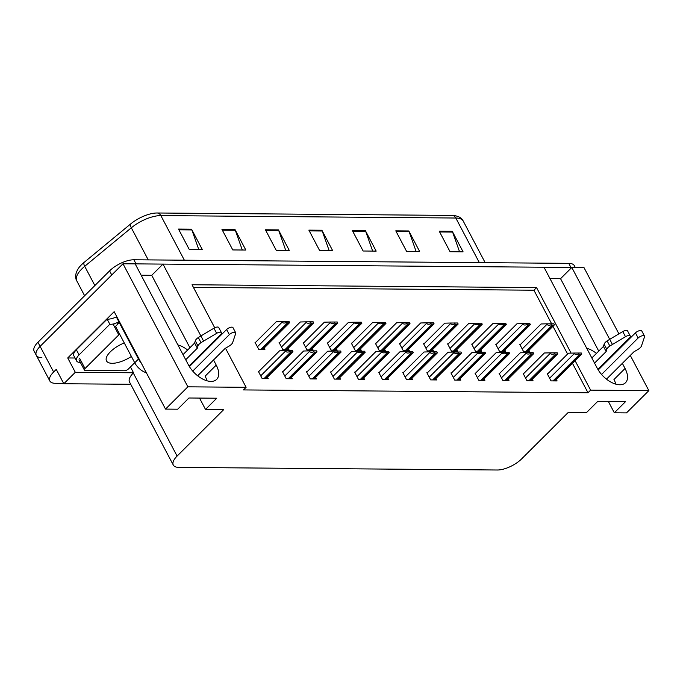 <?xml version="1.0" encoding="UTF-8"?>
<svg xmlns="http://www.w3.org/2000/svg" width="683" height="683" viewBox="0 0 683 683"><rect width="100%" height="100%" fill="white"/><g stroke="black" fill="none" stroke-linecap="round" stroke-linejoin="round"><path stroke-width="1.02" d="M586.723 348.287A20.302 11.193 -134.9 0 1 596.455 353.393M604.72 362.588A20.302 11.193 -134.9 0 1 605.061 363.16M195.944 359.173L196.252 359.77A20.302 11.193 45.1 0 0 195.893 359.224M187.629 350.029A20.302 11.193 45.1 0 0 177.896 344.924M41.902 357.687A19.039 7.744 -27.8 0 1 36.31 355.348A19.039 7.744 -27.8 0 1 40.118 346.366L123 263.775L135.166 263.869L188.423 364.884A20.302 11.193 45.1 0 0 216.656 379.381A20.302 11.193 45.1 0 0 216.229 365.106L213.531 359.984M207.009 380.79A20.302 11.193 45.1 0 0 205.131 376.171L216.229 365.106M75.036 358.012L67.728 357.952L114.163 311.679L165.525 409.1L177.691 409.202L188.943 397.993L216.759 398.215L205.506 409.433L223.759 409.578L177.102 456.073A19.039 7.744 152.2 0 0 173.303 465.055A19.039 7.744 152.2 0 0 178.886 467.394L497.326 470.006A19.039 7.744 152.2 0 0 521.616 458.908L568.265 412.412L586.518 412.566L597.77 401.356L625.585 401.587L614.333 412.797L626.499 412.891L648.85 390.625L630.298 355.433M130.453 366.942L133.535 372.781L75.301 372.303L67.728 357.952M133.535 372.781L133.305 373.012A19.039 7.744 152.2 0 0 129.505 381.993L173.303 465.055M75.301 372.303L63.826 383.744L130.718 384.29M63.639 383.385L55.417 383.317A19.039 7.744 -27.8 0 1 49.833 380.986A19.039 7.744 -27.8 0 1 53.633 372.004L56.254 369.383L63.826 383.744M225.492 348.21L246.111 387.304L187.876 386.826L165.525 409.1M187.876 386.826L123 263.775M624.271 344.01L623.963 343.412M618.918 333.859L583.974 267.565L571.799 267.463L609.697 339.331L607.127 340.885A6.343 2.578 -27.8 0 0 604.105 344.215L606.811 349.346L606.154 351.549L594.543 363.117M195.278 340.851L197.985 345.982L197.327 348.185L194.621 343.054L195.278 340.851A6.343 2.578 -27.8 0 1 198.309 337.522L200.887 335.959L162.981 264.099L543.992 267.232L597.249 368.248A20.302 11.193 45.1 0 0 625.483 382.745A20.302 11.193 45.1 0 0 625.056 368.47L622.358 363.347M616.331 351.924L616.015 351.327M207.504 348.561L207.188 347.963M571.099 353.12L536.556 287.594L192.043 284.76L214.727 327.789M219.106 336.087L219.422 336.685M648.85 390.625L590.624 390.138L575.129 360.752M549.977 278.587L560.555 278.681L571.799 267.463M189.917 347.749L151.728 275.309L141.15 275.223M151.728 275.309L162.981 264.099M608.348 401.442L614.333 412.797M199.521 398.078L205.506 409.433M246.111 387.304L243.481 389.925L587.995 392.759L590.624 390.138M551.616 323.759L533.927 290.215L193.443 287.406M533.927 290.215L536.556 287.594M587.995 392.759L572.499 363.365M567.582 354.042L552.965 326.32M403.397 372.525L402.791 372.517L406.573 379.697L412.66 379.748L411.892 378.288M451.54 372.918L450.934 372.918L454.724 380.098L460.803 380.149L460.035 378.689M475.616 373.123L475.009 373.114L478.792 380.294L484.879 380.346L484.11 378.886M499.691 373.319L499.085 373.311L502.867 380.491L508.955 380.542L508.186 379.082M523.767 373.516L523.161 373.507L526.943 380.687L533.03 380.738L532.262 379.278M427.473 372.722L426.858 372.722L430.649 379.893L436.727 379.944L435.959 378.493M379.321 372.329L378.715 372.32L382.497 379.5L388.584 379.552L387.816 378.092M355.245 372.133L354.639 372.124L358.421 379.304L364.509 379.355L363.74 377.895M331.17 371.928L330.563 371.928L334.354 379.108L340.433 379.159L339.664 377.699M307.094 371.731L306.488 371.731L310.278 378.903L316.357 378.954L315.589 377.503M283.027 371.535L282.421 371.526L286.203 378.706L292.29 378.758L291.513 377.298M258.951 371.339L258.345 371.33L262.127 378.51L268.214 378.561L267.446 377.101M547.843 373.712L547.237 373.712L551.019 380.883L557.097 380.935L556.329 379.483M400.076 343.498L399.47 343.498L403.252 350.678L409.339 350.729L408.571 349.269M448.227 343.899L447.621 343.891L451.403 351.071L457.49 351.122L456.714 349.662M472.303 344.095L471.688 344.087L475.479 351.267L481.558 351.318L480.789 349.858M496.37 344.292L495.764 344.292L499.555 351.463L505.633 351.514L504.865 350.063M424.152 343.703L423.545 343.694L427.327 350.874L433.415 350.925L432.646 349.465M376 343.301L375.394 343.301L379.185 350.473L385.263 350.524L384.495 349.073M351.924 343.105L351.318 343.097L355.109 350.277L361.187 350.328L360.419 348.868M327.857 342.909L327.251 342.9L331.033 350.08L337.12 350.131L336.343 348.671M303.781 342.712L303.175 342.704L306.957 349.884L313.045 349.935L312.276 348.475M279.706 342.507L279.099 342.507L282.882 349.687L288.969 349.73L288.2 348.279M255.63 342.311L255.024 342.311L258.814 349.483L264.893 349.534L264.125 348.074M520.446 344.488L519.84 344.488L523.622 351.668L529.709 351.719L528.941 350.259M605.078 363.134L604.762 362.536M598.743 351.113L560.555 278.681M625.056 368.47L613.957 379.535A20.302 11.193 -134.9 0 1 615.835 384.153M184.359 260.189L160.847 215.597A25.382 10.322 152.2 0 0 131.324 227.806L84.718 266.31A25.382 10.322 152.2 0 0 81.849 268.906A25.382 10.322 152.2 0 0 76.778 280.884C74.848 277.546 75.326 273.465 78.238 268.641A22.838 9.289 -27.8 0 1 81.422 264.816A22.838 9.289 -27.8 0 1 84 262.485L130.615 223.981A22.838 9.289 -27.8 0 1 157.184 212.994L452.155 215.418A22.838 9.289 -27.8 0 1 452.342 215.418C457.96 215.751 461.606 217.655 463.27 221.138A25.382 10.322 152.2 0 0 455.817 218.022L160.847 215.597A6.343 4.619 -89.5 0 0 157.184 212.994M135.183 263.894A19.039 7.744 -27.8 0 1 136.037 263.877L570.937 267.454A19.039 7.744 -27.8 0 1 571.773 267.488M49.833 380.986L36.31 355.348A19.039 7.744 -27.8 0 1 40.118 346.366L111.747 274.984L109.587 270.878A19.039 7.744 -27.8 0 1 133.877 259.779L568.768 263.356A19.039 7.744 -27.8 0 1 574.36 265.687L575.308 267.497M36.31 355.348L34.15 351.25A19.039 7.744 -27.8 0 1 37.949 342.26L109.587 270.878M408.818 230.965L419.627 251.472L406.59 251.361L395.781 230.854L408.818 230.965A5.08 3.697 -89.5 0 1 409.143 231.716L396.174 231.614M452.274 231.315L463.083 251.831L450.046 251.72L439.237 231.213L452.274 231.315A5.08 3.697 -89.5 0 1 452.598 232.075L439.63 231.972M278.451 229.889L289.259 250.396L276.222 250.294L265.414 229.778L278.451 229.889A5.08 3.697 -89.5 0 1 278.784 230.649L265.815 230.538M234.995 229.531L245.812 250.038L232.775 249.935L221.958 229.428L234.995 229.531A5.08 3.697 -89.5 0 1 235.328 230.291L222.359 230.18M191.539 229.172L202.356 249.679L189.319 249.577L178.502 229.07L191.539 229.172A5.08 3.697 -89.5 0 1 191.872 229.932L178.903 229.821M365.362 230.606L376.171 251.113L363.134 251.002L352.326 230.495L365.362 230.606A5.08 3.697 -89.5 0 1 365.687 231.358L352.727 231.255M321.906 230.248L332.715 250.755L319.678 250.652L308.87 230.137L321.906 230.248A5.08 3.697 -89.5 0 1 322.231 231.008L309.271 230.897M329.197 250.729L322.231 231.008M372.653 251.088L365.687 231.358M198.83 249.654L191.872 229.932M242.286 250.012L235.328 230.291M285.742 250.371L278.784 230.649M459.557 251.796L452.598 232.075M416.109 251.438L409.143 231.716M520.053 344.889L541.047 323.964L546.69 323.819L546.955 324.331C547.621 325.33 549.072 325.484 551.309 324.792A3.176 1.75 45.1 0 0 552.359 325.04L553.665 325.057A3.176 1.75 45.1 0 0 554.451 324.826L527.498 351.694M546.69 323.819L553.904 323.785L554.451 324.826M550.763 323.759L551.309 324.792M547.442 374.105L568.435 353.188L574.079 353.043L574.352 353.555C575.009 354.554 576.461 354.708 578.706 354.016A3.176 1.75 45.1 0 0 579.747 354.264L581.054 354.281A3.176 1.75 45.1 0 0 581.848 354.042L554.886 380.918M574.079 353.043L581.301 353L581.848 354.042M578.16 352.974L578.706 354.016M495.978 344.684L516.971 323.768L522.615 323.622L522.888 324.135C523.545 325.134 524.996 325.287 527.242 324.596A3.176 1.75 45.1 0 0 528.283 324.843L529.59 324.86A3.176 1.75 45.1 0 0 530.384 324.621L503.422 351.497M522.615 323.622L529.829 323.58L530.384 324.621M526.687 323.554L527.242 324.596M471.902 344.488L492.895 323.571L498.539 323.426L498.812 323.938C499.469 324.937 500.921 325.091 503.166 324.399A3.176 1.75 45.1 0 0 504.208 324.647L505.514 324.656A3.176 1.75 45.1 0 0 506.308 324.425L479.346 351.301M498.539 323.426L505.753 323.383L506.308 324.425M502.62 323.358L503.166 324.399M447.826 344.292L468.82 323.375L474.463 323.221L474.736 323.733C475.394 324.732 476.845 324.895 479.09 324.203A3.176 1.75 45.1 0 0 480.132 324.451L481.438 324.459A3.176 1.75 45.1 0 0 482.232 324.229L455.271 351.105M474.463 323.221L481.686 323.187L482.232 324.229M478.544 323.161L479.09 324.203M523.366 373.908L544.36 352.991L550.003 352.846L550.276 353.359C550.933 354.357 552.385 354.511 554.63 353.82A3.176 1.75 45.1 0 0 555.68 354.067L556.978 354.076A3.176 1.75 45.1 0 0 557.772 353.845L530.811 380.721M550.003 352.846L557.226 352.804L557.772 353.845M554.084 352.778L554.63 353.82M499.299 373.712L520.292 352.795L525.936 352.641L526.2 353.154C526.858 354.153 528.309 354.315 530.554 353.623A3.176 1.75 45.1 0 0 531.605 353.871L532.902 353.879A3.176 1.75 45.1 0 0 533.696 353.649L506.735 380.525M525.936 352.641L533.15 352.607L533.696 353.649M530.008 352.582L530.554 353.623M475.223 373.516L496.217 352.59L501.86 352.445L502.125 352.957C502.79 353.956 504.242 354.11 506.487 353.427A3.176 1.75 45.1 0 0 507.529 353.674L508.835 353.683A3.176 1.75 45.1 0 0 509.62 353.452L482.668 380.329M501.86 352.445L509.074 352.411L509.62 353.452M505.932 352.385L506.487 353.427M451.147 373.319L472.141 352.394L477.784 352.249L478.057 352.761C478.715 353.76 480.166 353.914 482.411 353.222A3.176 1.75 45.1 0 0 483.453 353.47L484.759 353.487A3.176 1.75 45.1 0 0 485.553 353.248L458.592 380.124M477.784 352.249L484.998 352.215L485.553 353.248M481.856 352.189L482.411 353.222M189.063 366.028L220.635 334.559A4.055 1.648 -27.8 0 0 221.446 332.647A4.055 1.648 -27.8 0 0 216.656 333.33L201.007 342.644L198.309 337.522M80.389 362.442L80.278 362.442A12.687 5.165 -27.8 0 1 76.547 360.889L73.849 355.758A12.687 5.165 152.2 0 1 74.549 351.984A12.687 5.165 -27.8 0 1 76.376 349.773L107.137 319.123A12.687 5.165 152.2 0 0 107.504 319.149A12.687 5.165 -27.8 0 0 116.341 316.938L119.038 322.069A12.687 5.165 -27.8 0 1 117.305 322.803M76.547 360.889A12.687 5.165 -27.8 0 1 79.083 354.895L109.835 324.254L107.137 319.123M114.693 323.674A12.687 5.165 -27.8 0 1 109.835 324.254M119.935 322.624A12.687 6.992 -134.9 0 1 119.294 322.649L115.538 326.389L134.739 362.793A12.687 6.992 45.1 0 0 146.35 372.739M119.294 322.649L138.487 359.053A12.687 6.992 45.1 0 0 141.202 362.972M197.66 375.795L225.142 348.415L228.882 346.238A6.343 2.578 -27.8 0 0 232.536 342.909L235.703 333.483A4.055 1.648 -27.8 0 0 235.686 332.766A4.055 1.648 -27.8 0 0 233.014 332.51A4.055 1.648 -27.8 0 0 229.326 334.636L192.734 371.1M189.404 366.6L226.628 329.505L229.326 334.636M235.686 332.766L232.98 327.644A4.055 1.648 152.2 0 0 230.308 327.379A4.055 1.648 152.2 0 0 226.628 329.505M197.327 348.185L185.716 359.753M183.018 354.622L194.621 343.054M221.446 332.647L218.739 327.524A4.055 1.648 152.2 0 0 213.95 328.199L200.887 335.959L203.594 341.082M197.985 345.982A6.343 2.578 -27.8 0 1 201.007 342.644M597.89 369.392L629.461 337.923A4.055 1.648 -27.8 0 0 630.272 336.01A4.055 1.648 -27.8 0 0 625.483 336.693L609.834 346.016L607.127 340.885M606.487 379.159L633.961 351.779L637.709 349.602A6.343 2.578 -27.8 0 0 641.363 346.272L644.53 336.847A4.055 1.648 -27.8 0 0 644.513 336.13A4.055 1.648 -27.8 0 0 641.832 335.874A4.055 1.648 -27.8 0 0 638.153 338L601.561 374.463M598.231 369.964L635.446 332.869L638.153 338M644.513 336.13L641.807 331.007A4.055 1.648 152.2 0 0 639.134 330.751A4.055 1.648 152.2 0 0 635.446 332.869M606.154 351.549L603.448 346.426L604.105 344.215M591.837 357.986L603.448 346.426M630.272 336.01L627.566 330.888A4.055 1.648 152.2 0 0 622.776 331.562L609.714 339.323L612.42 344.445M606.811 349.346A6.343 2.578 -27.8 0 1 609.834 346.016M124.272 342.943A19.355 7.872 152.2 0 0 110.373 351.796A19.355 7.872 152.2 0 0 106.514 360.931A19.355 7.872 152.2 0 0 131.384 356.441M119.662 334.2A3.176 1.289 152.2 0 0 118.782 334.909L85.025 368.547A3.176 1.289 152.2 0 0 84.393 370.041A3.176 1.289 152.2 0 0 85.324 370.434L124.434 370.758A3.176 1.289 152.2 0 0 128.481 368.905L134.696 362.716M118.014 323.93L117.425 322.803A3.176 1.289 152.2 0 0 113.369 324.656L118.782 334.909M423.759 344.095L444.753 323.17L450.396 323.025L450.66 323.537C451.318 324.536 452.769 324.69 455.015 324.007A3.176 1.75 45.1 0 0 456.065 324.254L457.362 324.263A3.176 1.75 45.1 0 0 458.156 324.032L431.195 350.908M450.396 323.025L457.61 322.991L458.156 324.032M454.468 322.965L455.015 324.007M399.683 343.899L420.677 322.974L426.32 322.828L426.585 323.341C427.242 324.34 428.702 324.493 430.939 323.802A3.176 1.75 45.1 0 0 431.989 324.049L433.295 324.066A3.176 1.75 45.1 0 0 434.081 323.827L407.128 350.703M426.32 322.828L433.534 322.794L434.081 323.827M430.392 322.769L430.939 323.802M375.607 343.694L396.601 322.777L402.244 322.632L402.518 323.144C403.175 324.143 404.626 324.297 406.872 323.605A3.176 1.75 45.1 0 0 407.913 323.853L409.219 323.87A3.176 1.75 45.1 0 0 410.005 323.631L383.052 350.507M402.244 322.632L409.459 322.589L410.005 323.631M406.317 322.564L406.872 323.605M427.071 373.114L448.065 352.197L453.708 352.052L453.982 352.565C454.639 353.563 456.09 353.717 458.336 353.026A3.176 1.75 45.1 0 0 459.377 353.273L460.684 353.29A3.176 1.75 45.1 0 0 461.477 353.051L434.516 379.927M453.708 352.052L460.923 352.01L461.477 353.051M457.789 351.984L458.336 353.026M402.996 372.918L423.989 352.001L429.633 351.856L429.906 352.368C430.563 353.367 432.015 353.521 434.26 352.829A3.176 1.75 45.1 0 0 435.302 353.077L436.608 353.085A3.176 1.75 45.1 0 0 437.402 352.855L410.44 379.731M429.633 351.856L436.855 351.813L437.402 352.855M433.714 351.788L434.26 352.829M378.928 372.722L399.922 351.805L405.565 351.651L405.83 352.163C406.487 353.162 407.939 353.324 410.184 352.633A3.176 1.75 45.1 0 0 411.234 352.88L412.532 352.889A3.176 1.75 45.1 0 0 413.326 352.659L386.365 379.535M405.565 351.651L412.78 351.617L413.326 352.659M409.638 351.591L410.184 352.633M351.532 343.498L372.525 322.581L378.169 322.436L378.442 322.948C379.099 323.947 380.551 324.101 382.796 323.409A3.176 1.75 45.1 0 0 383.837 323.657L385.144 323.665A3.176 1.75 45.1 0 0 385.938 323.435L358.976 350.311M378.169 322.436L385.383 322.393L385.938 323.435M382.249 322.367L382.796 323.409M327.456 343.301L348.45 322.385L354.093 322.231L354.366 322.743C355.023 323.742 356.475 323.904 358.72 323.213A3.176 1.75 45.1 0 0 359.762 323.46L361.068 323.469A3.176 1.75 45.1 0 0 361.862 323.238L334.901 350.114M354.093 322.231L361.316 322.197L361.862 323.238M358.174 322.171L358.72 323.213M303.38 343.105L324.382 322.18L330.026 322.034L330.29 322.547C330.948 323.546 332.399 323.699 334.644 323.016A3.176 1.75 45.1 0 0 335.695 323.264L336.992 323.272A3.176 1.75 45.1 0 0 337.786 323.042L310.825 349.918M330.026 322.034L337.24 322L337.786 323.042M334.098 321.975L334.644 323.016M279.313 342.909L300.307 321.983L305.95 321.838L306.215 322.35C306.872 323.349 308.323 323.503 310.569 322.811A3.176 1.75 45.1 0 0 311.619 323.059L312.925 323.076A3.176 1.75 45.1 0 0 313.71 322.837L286.758 349.713M305.95 321.838L313.164 321.804L313.71 322.837M310.022 321.778L310.569 322.811M255.237 342.704L276.231 321.787L281.874 321.642L282.147 322.154C282.805 323.153 284.256 323.307 286.501 322.615A3.176 1.75 45.1 0 0 287.543 322.863L288.849 322.88A3.176 1.75 45.1 0 0 289.635 322.641L262.682 349.517M281.874 321.642L289.088 321.599L289.635 322.641M285.946 321.573L286.501 322.615M354.853 372.525L375.846 351.6L381.49 351.455L381.754 351.967C382.412 352.966 383.872 353.12 386.108 352.437A3.176 1.75 45.1 0 0 387.159 352.684L388.465 352.693A3.176 1.75 45.1 0 0 389.25 352.462L362.297 379.338M381.49 351.455L388.704 351.421L389.25 352.462M385.562 351.395L386.108 352.437M330.777 372.329L351.771 351.404L357.414 351.258L357.687 351.771C358.344 352.769 359.796 352.923 362.041 352.232A3.176 1.75 45.1 0 0 363.083 352.479L364.389 352.496A3.176 1.75 45.1 0 0 365.174 352.257L338.222 379.133M357.414 351.258L364.628 351.224L365.174 352.257M361.486 351.199L362.041 352.232M306.701 372.124L327.695 351.207L333.338 351.062L333.611 351.574C334.269 352.573 335.72 352.727 337.965 352.035A3.176 1.75 45.1 0 0 339.007 352.283L340.313 352.3A3.176 1.75 45.1 0 0 341.107 352.061L314.146 378.937M333.338 351.062L340.552 351.019L341.107 352.061M337.419 350.994L337.965 352.035M282.625 371.928L303.619 351.011L309.262 350.866L309.536 351.378C310.193 352.377 311.644 352.53 313.89 351.839A3.176 1.75 45.1 0 0 314.931 352.087L316.238 352.095A3.176 1.75 45.1 0 0 317.032 351.865L290.07 378.741M309.262 350.866L316.485 350.823L317.032 351.865M313.343 350.797L313.89 351.839M258.55 371.731L279.552 350.814L285.195 350.661L285.46 351.173C286.117 352.172 287.569 352.334 289.814 351.643A3.176 1.75 45.1 0 0 290.864 351.89L292.162 351.899A3.176 1.75 45.1 0 0 292.956 351.668L265.994 378.544M285.195 350.661L292.409 350.627L292.956 351.668M289.268 350.601L289.814 351.643M53.633 372.004L37.949 342.26M177.102 456.073L133.305 373.012M84 262.485A6.343 2.638 -129.6 0 0 84.718 266.31L94.86 285.554M452.155 215.418A6.343 4.619 90.5 0 1 455.817 218.022L479.329 262.622M148.245 259.899L131.324 227.806A6.343 2.638 -129.6 0 1 130.615 223.981M133.877 259.779L136.037 263.877M568.768 263.356L570.937 267.454M526.926 351.694L553.665 325.057M525.628 351.685L552.359 325.04M522.213 348.987L546.955 324.331M554.323 380.918L581.054 354.281M553.017 380.901L579.747 354.264M549.602 378.211L574.352 353.555M502.859 351.497L529.59 324.86M501.553 351.48L528.283 324.843M498.138 348.791L522.888 324.135M478.783 351.293L505.514 324.656M477.477 351.284L504.208 324.647M474.062 348.595L498.812 323.938M454.707 351.096L481.438 324.459M453.401 351.088L480.132 324.451M449.995 348.398L474.736 323.733M530.247 380.713L556.978 354.076M528.941 380.704L555.68 354.067M525.534 378.015L550.276 353.359M506.171 380.516L532.902 353.879M504.874 380.508L531.605 353.871M501.459 377.819L526.2 353.154M482.096 380.32L508.835 353.683M480.798 380.311L507.529 353.674M477.383 377.614L502.125 352.957M458.028 380.124L484.759 353.487M456.722 380.115L483.453 353.47M453.307 377.417L478.057 352.761M79.083 354.895L76.376 349.773M138.487 359.053L134.739 362.793M213.95 328.199L216.656 333.33M622.776 331.562L625.483 336.693M85.025 368.547L79.621 358.293M430.631 350.9L457.362 324.263M429.334 350.891L456.065 324.254M425.919 348.193L450.66 323.537M406.556 350.703L433.295 324.066M405.258 350.695L431.989 324.049M401.843 347.997L426.585 323.341M382.489 350.507L409.219 323.87M381.182 350.49L407.913 323.853M377.767 347.801L402.518 323.144M433.953 379.927L460.684 353.29M432.646 379.91L459.377 353.273M429.231 377.221L453.982 352.565M409.877 379.722L436.608 353.085M408.571 379.714L435.302 353.077M405.164 377.025L429.906 352.368M385.801 379.526L412.532 352.889M384.503 379.517L411.234 352.88M381.088 376.82L405.83 352.163M358.413 350.302L385.144 323.665M357.107 350.294L383.837 323.657M353.692 347.604L378.442 322.948M334.337 350.106L361.068 323.469M333.031 350.097L359.762 323.46M329.624 347.399L354.366 322.743M310.261 349.909L336.992 323.272M308.955 349.901L335.695 323.264M305.549 347.203L330.29 322.547M286.186 349.713L312.925 323.076M284.888 349.705L311.619 323.059M281.473 347.007L306.215 322.35M262.118 349.517L288.849 322.88M260.812 349.5L287.543 322.863M257.397 346.81L282.147 322.154M361.725 379.33L388.465 352.693M360.428 379.321L387.159 352.684M357.013 376.623L381.754 351.967M337.658 379.133L364.389 352.496M336.352 379.125L363.083 352.479M332.937 376.427L357.687 351.771M313.582 378.937L340.313 352.3M312.276 378.92L339.007 352.283M308.861 376.231L333.611 351.574M289.507 378.732L316.238 352.095M288.2 378.724L314.931 352.087M284.794 376.034L309.536 351.378M265.431 378.536L292.162 351.899M264.125 378.527L290.864 351.89M260.718 375.829L285.46 351.173M463.27 221.138L485.161 262.665M76.778 280.884L84.624 295.756M84.393 370.041L78.989 359.787"/></g></svg>
